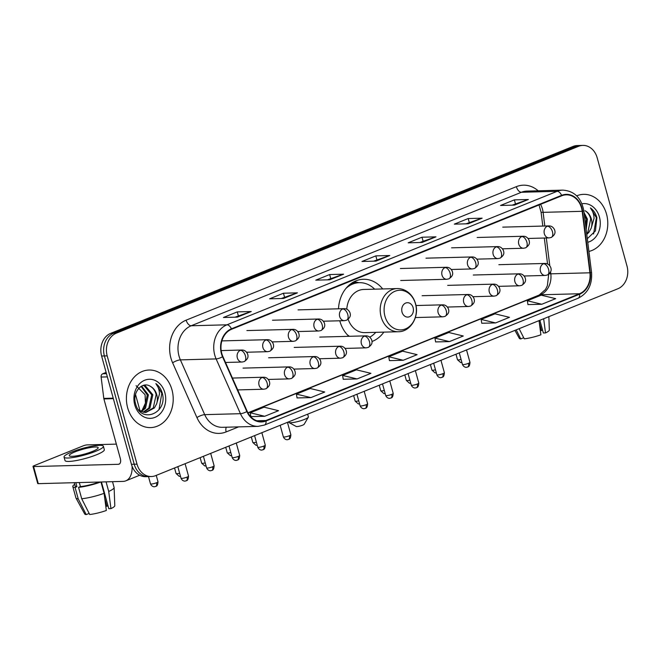 <?xml version="1.0" encoding="UTF-8"?>
<svg xmlns="http://www.w3.org/2000/svg" width="660" height="660" viewBox="0 0 660 660"><rect width="100%" height="100%" fill="white"/><g stroke="black" fill="none" stroke-linecap="round" stroke-linejoin="round"><path stroke-width="0.99" d="M339.784 320.776A31.787 25.847 88.5 0 0 339.826 320.941A31.787 25.847 88.5 0 0 348.851 336.311M371.984 341.492A31.787 25.847 88.5 0 0 383.839 332.12M382.693 288.956A31.787 25.847 88.5 0 0 363.454 279.262A31.787 25.847 88.5 0 0 338.498 308.806M582.838 145.398L577.261 145.546A17.993 14.627 88.5 0 0 573.029 146.438L110.748 333.325A17.993 14.627 88.5 0 0 101.607 356.02L131.431 464.302A17.993 14.627 88.5 0 0 145.761 476.685L148.558 476.611A17.993 14.627 88.5 0 1 134.219 464.228A17.993 14.627 88.5 0 0 148.558 476.611L151.346 476.536A17.993 14.627 88.5 0 0 155.578 475.654L617.851 288.766A17.993 14.627 88.5 0 0 627 266.062L597.176 157.781A17.993 14.627 88.5 0 0 582.838 145.398A17.993 14.627 88.5 0 0 578.614 146.289L116.333 333.176A17.993 14.627 88.5 0 0 107.192 355.872L137.016 464.153A17.993 14.627 88.5 0 0 151.346 476.536M107.192 355.872L104.395 355.946L134.219 464.228L104.395 355.946A17.993 14.627 88.5 0 1 113.545 333.25A17.993 14.627 88.5 0 0 104.395 355.946L101.607 356.02M578.614 146.289L575.817 146.363L113.545 333.25L575.817 146.363A17.993 14.627 88.5 0 1 580.049 145.472A17.993 14.627 88.5 0 0 575.817 146.363L573.029 146.438M127.644 407.773A28.792 23.405 88.5 0 0 150.579 427.589A28.792 23.405 88.5 0 0 171.98 389.854A28.792 23.405 88.5 0 0 149.044 370.029A28.792 23.405 88.5 0 0 127.644 407.773A28.792 23.405 88.5 0 0 150.579 427.589A28.792 23.405 88.5 0 0 171.98 389.854A28.792 23.405 88.5 0 0 149.044 370.029A28.792 23.405 88.5 0 0 127.644 407.773M588.918 251.427A28.792 23.405 88.5 0 0 606.548 214.162A28.792 23.405 88.5 0 0 583.613 194.345A28.792 23.405 88.5 0 0 576.683 195.838A28.792 23.405 88.5 0 1 583.613 194.345L583.613 194.345A28.792 23.405 88.5 0 1 606.548 214.162A28.792 23.405 88.5 0 1 588.918 251.427M221.793 353.488A19.189 15.609 -91.5 0 1 231.544 329.282L561.742 195.789A19.189 15.609 -91.5 0 1 566.255 194.84A19.189 15.609 -91.5 0 1 582.194 211.307L589.9 272.795A19.189 15.609 -91.5 0 1 579.496 293.75L265.914 420.527A19.189 15.609 -91.5 0 1 261.401 421.476A19.189 15.609 -91.5 0 1 247.203 411.337L222.89 356.565A19.189 15.609 -91.5 0 1 221.793 353.488M221.422 353.644A19.676 15.997 88.5 0 0 222.544 356.796L246.865 411.568A19.676 15.997 88.5 0 0 266.038 420.981L579.62 294.203A19.676 15.997 88.5 0 0 590.288 272.728L582.582 211.241A19.676 15.997 88.5 0 0 561.619 195.335L231.421 328.82A19.676 15.997 88.5 0 0 221.422 353.644M512.152 205.161L527.868 199.584A4.801 2.673 68 0 1 528.33 199.501L514.371 199.873L500.519 205.474L514.478 205.103L528.33 199.501M515.46 203.825L514.371 199.873M465.968 223.831L481.684 218.254A4.801 2.673 68 0 1 482.146 218.171L468.188 218.542L454.336 224.144L468.295 223.773L482.146 218.171M469.276 222.494L468.188 218.542M419.785 242.5L435.501 236.923A4.801 2.673 68 0 1 435.971 236.841L422.004 237.212L408.152 242.814L422.111 242.443L435.971 236.841M423.093 241.164L422.004 237.212M235.059 317.179L250.775 311.602A4.801 2.673 68 0 1 251.245 311.52L237.278 311.891L223.426 317.493L237.386 317.122L251.245 311.52M238.367 315.843L237.278 311.891M281.242 298.51L296.959 292.933A4.801 2.673 68 0 1 297.421 292.85L283.462 293.221L269.61 298.823L283.569 298.452L297.421 292.85M284.551 297.173L283.462 293.221M327.426 279.84L343.142 274.263A4.801 2.673 68 0 1 343.604 274.18L329.645 274.552L315.793 280.153L329.752 279.782L343.604 274.18M330.734 278.503L329.645 274.552M373.601 261.17L389.317 255.593A4.801 2.673 68 0 1 389.788 255.511L375.829 255.882L361.969 261.484L375.936 261.113L389.788 255.511M376.918 259.834L375.829 255.882M481.784 323.251L495.611 322.93L509.462 317.328L495 313.83L481.14 319.432L481.792 323.301M527.959 304.582L541.794 304.26L555.646 298.658L541.175 295.16L527.323 300.762L527.967 304.631M343.233 379.261L357.068 378.939L370.92 373.337L356.45 369.839L342.598 375.441L343.241 379.31M297.058 397.93L310.885 397.609L324.736 392.007L310.274 388.509L296.414 394.111L297.066 397.98M250.874 416.6L264.701 416.278L278.553 410.677L264.091 407.179L250.231 412.78L250.882 416.65M435.6 341.921L449.427 341.599L463.279 335.998L448.816 332.5L434.957 338.101L435.608 341.971M403.243 360.269L417.103 354.667L402.633 351.17L388.781 356.771L389.425 360.64L403.243 360.269L388.781 356.771M357.068 378.939L342.598 375.441M310.885 397.609L296.414 394.111M264.701 416.278L250.231 412.78M449.427 341.599L434.957 338.101M495.611 322.93L481.14 319.432M541.794 304.26L527.323 300.762M136.084 385.679L145.084 394.697L145.431 403.136L141.991 410.578M141.595 386.092L148.393 394.911L145.505 408.193L141.405 411.592M141.091 386.38L147.279 394.936L144.4 408.218L140.844 411.328M143.162 385.432L145.274 385.729L152.823 394.787L149.935 408.07L143.641 412.294M142.915 385.514L144.161 385.753L151.718 394.82L148.83 408.103L143.08 412.17M150.48 386.405C142.139 380.704 132.041 392.502 135.556 403.639C140.357 423.984 167.071 413.935 162.575 394.309L162.335 393.335C161.131 389.128 158.969 385.877 155.851 383.592C158.095 386.364 159.307 389.837 159.489 394.02L156.601 403.945A13.555 11.022 88.5 0 0 156.758 394.688A13.555 11.022 88.5 0 0 150.48 386.405C153.359 388.129 155.249 390.893 156.148 394.705L153.26 407.987L145.299 412.475M156.601 403.945L154.374 407.954L145.852 412.475L143.195 412.195L138.501 409.769M134.755 404.902A19.552 15.898 88.5 0 0 154.927 417.392A19.552 15.898 88.5 0 0 164.868 392.725A19.552 15.898 88.5 0 0 144.697 380.234A19.552 15.898 88.5 0 0 134.755 404.902M155.851 383.592L161.815 393.352L158.994 409.67M106.12 372.413L102.745 373.774L106.466 373.675M132.107 466.331A23.991 13.365 68 0 1 125.812 480.843A23.991 13.365 68 0 1 123.106 481.396L38.288 483.656A2.995 0.511 164.6 0 1 37.711 483.516L33 466.422A2.995 0.511 -15.4 0 0 33.586 466.554L118.396 464.302A5.998 3.341 -112 0 0 119.072 464.161A5.998 3.341 -112 0 0 120.318 458.51L103.9 398.921A2.995 2.442 -91.5 0 1 103.801 398.409L101.12 377.05A2.995 2.442 -91.5 0 1 102.745 373.774M116.35 444.122L87.153 444.898A2.995 0.511 -15.4 0 0 83.102 445.88L34.147 465.671A2.995 0.511 -15.4 0 0 33 466.422M74.993 451.894A14.99 2.541 -15.4 0 0 69.259 455.647A14.99 2.541 -15.4 0 0 77.575 455.68A14.99 2.541 -15.4 0 0 92.441 451.432A14.99 2.541 -15.4 0 0 98.175 447.678A14.99 2.541 -15.4 0 0 89.859 447.645A14.99 2.541 -15.4 0 0 74.993 451.894M74.687 484.374A19.792 3.349 -15.4 0 0 72.798 486.552L75.941 497.954A19.792 3.349 -15.4 0 0 75.991 498.077L84.736 514.033A15.592 2.64 -15.4 0 0 86.204 514.602L89.042 513.455L88.902 512.96M64.053 457.075L65.002 460.498A20.394 3.448 -15.4 0 0 76.304 460.548A20.394 3.448 -15.4 0 0 96.525 454.765A20.394 3.448 -15.4 0 0 104.321 449.666L103.381 446.242A20.394 3.448 -15.4 0 0 92.07 446.193A20.394 3.448 -15.4 0 0 71.849 451.976A20.394 3.448 -15.4 0 0 64.053 457.075A20.394 3.448 -15.4 0 0 75.364 457.132A20.394 3.448 -15.4 0 0 95.584 451.349A20.394 3.448 -15.4 0 0 103.381 446.242M100.972 481.99L104.099 493.325L106.326 510.485A15.592 2.64 -15.4 0 1 89.694 514.511L81.7 498.737L78.565 487.344L80.429 486.585A17.391 2.945 -15.4 0 0 99.363 482.031M78.565 487.344A19.792 3.349 -15.4 0 0 100.782 481.99M81.7 498.737A19.792 3.349 -15.4 0 0 104.099 493.325M101.442 481.973L108.793 508.678L110.946 508.621L108.71 491.461L106.07 481.849M108.71 491.461A19.792 3.349 -15.4 0 0 114.122 487.575A19.792 3.349 -15.4 0 0 114.097 487.435L112.513 481.676M110.946 508.621A15.592 2.64 -15.4 0 0 114.782 505.758L114.122 487.575M104.742 498.292L106.928 506.22L108.001 505.791M106.928 506.22A11.995 2.03 -15.4 0 0 105.79 506.385M74.225 482.699L75.108 485.917A17.391 2.945 -15.4 0 0 76.939 486.676L75.075 487.435L78.21 498.828L86.204 514.602M75.834 482.658L76.939 486.676M80.429 486.585L79.324 482.559M72.798 486.552A19.792 3.349 -15.4 0 0 75.075 487.435M75.991 498.077A19.792 3.349 -15.4 0 0 78.21 498.828M308.327 417.186L304.161 424.289A4.199 0.709 164.6 0 1 302.577 425.205A4.199 0.709 164.6 0 1 296.183 426.484L288.964 422.524A10.197 1.724 -15.4 0 0 304.499 419.413A10.197 1.724 -15.4 0 0 308.327 417.186A10.197 1.724 -15.4 0 0 308.393 416.864L307.659 414.166M413.119 307.651A7.194 5.849 88.5 0 0 405.694 303.055A7.194 5.849 88.5 0 0 402.039 312.13A7.194 5.849 88.5 0 0 409.464 316.734A7.194 5.849 88.5 0 0 413.119 307.651M348.142 319.258A21.59 17.556 88.5 0 0 364.873 332.623L398.335 331.741A21.59 17.556 88.5 0 1 381.133 316.874A21.59 17.556 88.5 0 1 397.188 288.568L363.726 289.459A21.59 17.556 88.5 0 0 346.789 309.202M374.649 289.171A28.487 23.166 88.5 0 0 359.353 282.678A28.487 23.166 88.5 0 0 345.914 288.453M359.353 282.678L357.959 282.711A28.487 23.166 88.5 0 0 349.049 285.178M347.135 334.579A28.487 23.166 88.5 0 0 349.445 336.295M369.765 337.186A28.487 23.166 88.5 0 0 375.796 332.335M288.626 421.864L288.733 422.276A10.197 1.724 -15.4 0 0 288.964 422.524M514.932 330.371L519.304 338.349A15.592 2.64 -15.4 0 0 520.765 338.918L523.611 337.772L523.471 337.276M539.047 320.62L540.895 334.801A15.592 2.64 -15.4 0 1 524.255 338.827L519.115 328.68M539.863 320.29L543.361 332.995L545.506 332.937L543.667 318.755M545.506 332.937A15.592 2.64 -15.4 0 0 549.343 330.074L548.864 316.651M539.311 322.608L541.497 330.536L542.569 330.107M541.497 330.536A11.995 2.03 -15.4 0 0 540.358 330.693M516.178 329.868L520.765 338.918M584.059 212.627L587.392 219.103L586.187 229.655M584.265 214.31L586.278 219.136L585.923 227.535M587.326 238.722L595.427 230.917L596.896 217.651C595.699 213.444 593.538 210.194 590.419 207.908C592.663 210.672 593.876 214.153 594.058 218.336L591.162 228.261A13.555 11.022 88.5 0 0 591.327 218.996A13.555 11.022 88.5 0 0 585.049 210.721C587.928 212.446 589.817 215.209 590.716 219.013L587.829 232.303L586.682 233.582M591.162 228.261L588.934 232.27L586.789 234.432M587.771 242.269A19.552 15.898 88.5 0 0 599.437 217.041A19.552 15.898 88.5 0 0 581.971 203.767M590.419 207.908L596.384 217.668L593.554 233.986M131.431 464.302L137.016 464.153M110.748 333.325L116.333 333.176M582.194 211.307L543.106 212.347A19.189 15.609 88.5 0 0 542.454 209.088A19.189 15.609 88.5 0 0 540.54 204.361M544.813 226.017L543.106 212.347A10.799 0.759 172.9 0 1 541.068 212.165L539.038 204.971M238.615 426.88L226.157 431.912A29.989 24.387 -91.5 0 1 196.927 417.565L172.615 362.794A29.989 24.387 -91.5 0 1 186.145 320.158L516.343 186.664A5.998 3.341 -112 0 0 521.4 192.266L191.202 325.76A23.991 19.503 88.5 0 0 179.008 356.02A23.991 19.503 88.5 0 0 180.378 359.873L204.699 414.645A23.991 19.503 88.5 0 0 222.436 427.309L258.175 426.36A23.991 19.503 -91.5 0 1 240.438 413.688A5.998 1.576 -23.9 0 0 246.865 411.568M516.343 186.664A29.989 24.387 -91.5 0 1 538.172 190.789M527.043 191.087A23.991 19.503 88.5 0 0 521.4 192.266L557.139 191.317A23.991 19.503 -91.5 0 1 562.782 190.13L527.043 191.087M196.927 417.565A5.998 1.576 156.1 0 1 204.699 414.645L240.438 413.688L216.117 358.916A23.991 19.503 -91.5 0 1 214.748 355.072A23.991 19.503 -91.5 0 1 226.941 324.811A5.998 3.341 68 0 1 231.421 328.82M222.544 356.796A5.998 1.576 -23.9 0 1 216.117 358.916L180.378 359.873A5.998 1.576 156.1 0 0 172.615 362.794M258.175 426.36L264.495 425.032A5.998 3.341 -112 0 0 266.038 420.981M579.62 294.203A5.998 3.341 68 0 1 578.077 298.262C587.911 293.337 592.399 284.683 591.533 272.308L583.828 210.82C581.344 197.835 574.332 190.938 562.782 190.13M590.288 272.728A5.998 0.421 -7.1 0 0 591.533 272.308M582.582 211.241A5.998 0.421 -7.1 0 0 583.828 210.82M561.619 195.335A5.998 3.341 -112 0 0 557.139 191.317L226.941 324.811L191.202 325.76A5.998 3.341 -112 0 1 186.145 320.158M226.363 427.21A5.998 3.341 -112 0 0 226.157 431.912M579.496 293.75L540.408 294.789A19.189 15.609 88.5 0 0 550.811 273.834L550.564 271.903M589.9 272.795L550.811 273.834A10.799 0.759 172.9 0 1 549.219 273.809M549.796 265.724L546.315 237.979M265.914 420.527L256.839 420.766M248.028 412.995L540.408 294.789A10.799 6.014 -112 0 0 539.187 295.036L545.449 289.55L547.379 285.739L548.773 273.652M389.317 255.593L375.655 261.121M343.142 274.263L329.472 279.79M296.959 292.933L283.288 298.46M250.775 311.602L237.105 317.13M435.501 236.923L421.831 242.451M481.684 218.254L468.014 223.773M527.868 199.584L514.198 205.103M119.658 463.79L118.396 464.302M113.355 398.665L103.9 398.921M33.586 466.554L38.288 483.656M103.801 398.409L113.215 398.161M107.349 376.885L101.12 377.05M415.503 303.913A19.833 16.129 88.5 0 0 395.035 291.241A19.833 16.129 88.5 0 0 384.953 316.264A19.833 16.129 88.5 0 0 405.421 328.936A19.833 16.129 88.5 0 0 415.503 303.913M358.652 282.695A28.759 23.38 88.5 0 0 352.003 282.917M240.38 350.328A5.998 4.876 88.5 0 0 237.336 357.893A5.998 4.876 88.5 0 0 242.113 362.026L244.2 361.589A5.998 3.341 -112 0 0 245.446 355.938A5.998 3.341 68 0 0 240.38 350.328A5.998 4.876 88.5 0 1 241.791 350.031C244.382 349.973 246.32 351.301 247.599 353.999C248.358 356.416 248.498 358.718 244.2 361.589M156.519 482.757A3.902 0.66 164.6 0 1 152.65 483.862A3.902 0.66 164.6 0 1 150.488 483.854C151.915 487.195 154.96 486.799 154.539 486.709L155.71 486.436A3.902 2.17 -112 0 0 156.519 482.757A3.902 0.66 164.6 0 0 158.004 481.784L156.247 475.382M155.265 486.527A3.902 2.17 -112 0 0 155.71 486.436C155.554 485.974 157.633 487.319 158.004 481.784M265.972 339.983A5.998 4.876 88.5 0 0 262.919 347.548A5.998 4.876 88.5 0 0 267.696 351.681L269.783 351.244A5.998 3.341 -112 0 0 271.029 345.592A5.998 3.341 68 0 0 265.972 339.983A5.998 4.876 88.5 0 1 267.374 339.685C269.973 339.636 271.903 340.956 273.182 343.662C273.941 346.071 274.082 348.373 269.783 351.244M179.636 473.212A3.902 0.66 164.6 0 1 176.071 473.509L179.223 476.33L180.493 476.322M291.555 329.645A5.998 4.876 88.5 0 0 288.502 337.21A5.998 4.876 88.5 0 0 293.279 341.335L295.366 340.898A5.998 3.341 -112 0 0 296.612 335.247A5.998 3.341 68 0 0 291.555 329.645A5.998 4.876 88.5 0 1 292.966 329.348C295.556 329.29 297.487 330.611 298.765 333.316C299.524 335.725 299.665 338.027 295.366 340.898M205.219 462.866A3.902 0.66 164.6 0 1 201.655 463.171L204.806 465.985L206.077 465.977M317.138 319.3A5.998 4.876 88.5 0 0 314.086 326.865A5.998 4.876 88.5 0 0 318.862 330.99L320.958 330.561A5.998 3.341 -112 0 0 322.195 324.901A5.998 3.341 68 0 0 317.138 319.3A5.998 4.876 88.5 0 1 318.549 319.003C321.139 318.945 323.07 320.273 324.349 322.971C325.108 325.38 325.248 327.682 320.958 330.561M230.802 452.529A3.902 0.66 164.6 0 1 227.246 452.826L230.389 455.639L231.66 455.631M342.721 308.954A5.998 4.876 88.5 0 0 339.669 316.519A5.998 4.876 88.5 0 0 344.454 320.653L346.541 320.215A5.998 3.341 -112 0 0 347.779 314.564A5.998 3.341 68 0 0 342.721 308.954A5.998 4.876 88.5 0 1 344.132 308.657C346.723 308.608 348.661 309.928 349.94 312.625C350.691 315.043 350.831 317.344 346.541 320.215M256.385 442.183A3.902 0.66 164.6 0 1 252.829 442.481L255.973 445.294L257.243 445.285M445.063 267.58A5.998 4.876 88.5 0 0 442.01 275.146A5.998 4.876 88.5 0 0 446.787 279.279L448.874 278.842A5.998 3.341 -112 0 0 450.12 273.19A5.998 3.341 68 0 0 445.063 267.58A5.998 4.876 88.5 0 1 446.473 267.284C449.064 267.234 450.994 268.554 452.273 271.26C453.032 273.669 453.172 275.971 448.874 278.842M358.726 400.81A3.902 0.66 164.6 0 1 355.162 401.107L358.314 403.92L359.584 403.92M470.646 257.243A5.998 4.876 88.5 0 0 467.593 264.808A5.998 4.876 88.5 0 0 472.37 268.933L474.457 268.496A5.998 3.341 -112 0 0 475.703 262.845A5.998 3.341 68 0 0 470.646 257.243A5.998 4.876 88.5 0 1 472.057 256.946C474.647 256.888 476.578 258.209 477.856 260.914C478.615 263.323 478.756 265.625 474.457 268.496M384.31 390.464A3.902 0.66 164.6 0 1 380.754 390.769L383.897 393.583L385.168 393.575M496.229 246.898A5.998 4.876 88.5 0 0 493.177 254.463A5.998 4.876 88.5 0 0 497.954 258.588L500.049 258.159A5.998 3.341 -112 0 0 501.286 252.499A5.998 3.341 68 0 0 496.229 246.898A5.998 4.876 88.5 0 1 497.64 246.601C500.231 246.543 502.161 247.871 503.44 250.569C504.199 252.978 504.339 255.28 500.049 258.159M409.893 380.127A3.902 0.66 164.6 0 1 406.337 380.424L409.48 383.237L410.751 383.229M521.812 236.552A5.998 4.876 88.5 0 0 518.768 244.117A5.998 4.876 88.5 0 0 523.545 248.251L525.632 247.813A5.998 3.341 -112 0 0 526.87 242.162A5.998 3.341 68 0 0 521.812 236.552A5.998 4.876 88.5 0 1 523.223 236.255C525.814 236.206 527.753 237.526 529.031 240.224C529.782 242.641 529.922 244.942 525.632 247.813M435.476 369.781A3.902 0.66 164.6 0 1 431.92 370.078L435.064 372.892L436.334 372.883M547.396 226.207A5.998 4.876 88.5 0 0 544.351 233.78A5.998 4.876 88.5 0 0 549.128 237.905L551.215 237.468A5.998 3.341 -112 0 0 552.461 231.817A5.998 3.341 68 0 0 547.396 226.207A5.998 4.876 88.5 0 1 548.807 225.91C551.397 225.86 553.336 227.18 554.614 229.886C555.365 232.295 555.505 234.597 551.215 237.468M461.068 359.436A3.902 0.66 164.6 0 1 457.504 359.733L460.647 362.554L461.917 362.546M187.036 477.114A3.902 0.66 164.6 0 1 183.175 478.219A3.902 0.66 164.6 0 1 181.013 478.211C182.44 481.553 185.476 481.156 185.056 481.066L186.236 480.793A3.902 2.17 -112 0 0 187.036 477.114A3.902 0.66 164.6 0 0 188.529 476.14L185.105 463.716M185.79 480.884A3.902 2.17 -112 0 0 186.236 480.793C186.07 480.332 188.158 481.676 188.529 476.14M262.094 377.528A5.998 4.876 88.5 0 0 259.042 385.093A5.998 4.876 88.5 0 0 263.818 389.218L265.906 388.789A5.998 3.341 -112 0 0 267.151 383.13A5.998 3.341 68 0 0 262.094 377.528A5.998 4.876 88.5 0 1 263.505 377.231C266.096 377.173 268.026 378.502 269.305 381.2C270.064 383.608 270.204 385.91 265.906 388.789M212.627 466.777A3.902 0.66 164.6 0 1 208.758 467.882A3.902 0.66 164.6 0 1 206.596 467.866C208.024 471.207 211.06 470.811 210.647 470.72L211.819 470.448A3.902 2.17 -112 0 0 212.627 466.777A3.902 0.66 164.6 0 0 214.112 465.795L210.688 453.37M211.373 470.539A3.902 2.17 -112 0 0 211.819 470.448C211.662 469.994 213.741 471.339 214.112 465.795M287.677 367.183A5.998 4.876 88.5 0 0 284.625 374.748A5.998 4.876 88.5 0 0 289.402 378.881L291.497 378.444A5.998 3.341 -112 0 0 292.735 372.793A5.998 3.341 68 0 0 287.677 367.183A5.998 4.876 88.5 0 1 289.088 366.886C291.679 366.828 293.609 368.156 294.888 370.854C295.647 373.271 295.787 375.573 291.497 378.444M238.21 456.431A3.902 0.66 164.6 0 1 234.341 457.537A3.902 0.66 164.6 0 1 232.18 457.529C233.607 460.861 236.651 460.474 236.23 460.375L237.402 460.103A3.902 2.17 -112 0 0 238.21 456.431A3.902 0.66 164.6 0 0 239.696 455.458L236.272 443.025M236.957 460.193A3.902 2.17 -112 0 0 237.402 460.103C237.245 459.649 239.324 460.993 239.696 455.458M313.261 356.837A5.998 4.876 88.5 0 0 310.208 364.411A5.998 4.876 88.5 0 0 314.993 368.536L317.08 368.099A5.998 3.341 -112 0 0 318.318 362.447A5.998 3.341 68 0 0 313.261 356.837A5.998 4.876 88.5 0 1 314.671 356.54C317.262 356.491 319.201 357.811 320.479 360.517C321.23 362.926 321.37 365.227 317.08 368.099M263.794 446.086A3.902 0.66 164.6 0 1 259.924 447.191A3.902 0.66 164.6 0 1 257.763 447.183C259.19 450.524 262.235 450.128 261.814 450.037L262.985 449.757A3.902 2.17 -112 0 0 263.794 446.086A3.902 0.66 164.6 0 0 265.279 445.112L261.855 432.68M262.548 449.848A3.902 2.17 -112 0 0 262.985 449.757C262.828 449.303 264.916 450.648 265.279 445.112M338.844 346.5A5.998 4.876 88.5 0 0 335.8 354.065A5.998 4.876 88.5 0 0 340.576 358.19L342.664 357.753A5.998 3.341 -112 0 0 343.901 352.102A5.998 3.341 68 0 0 338.844 346.5A5.998 4.876 88.5 0 1 340.255 346.203C342.845 346.145 344.784 347.465 346.063 350.171C346.813 352.58 346.954 354.882 342.664 357.753M289.377 435.74A3.902 0.66 164.6 0 1 285.508 436.846A3.902 0.66 164.6 0 1 283.346 436.837C284.782 440.179 287.818 439.783 287.397 439.692L288.568 439.42A3.902 2.17 -112 0 0 289.377 435.74A3.902 0.66 164.6 0 0 290.87 434.767L287.447 422.342M288.131 439.51A3.902 2.17 -112 0 0 288.568 439.42C288.412 438.966 290.499 440.303 290.87 434.767M364.427 336.154A5.998 4.876 88.5 0 0 361.383 343.72A5.998 4.876 88.5 0 0 366.16 347.853L368.247 347.416A5.998 3.341 -112 0 0 369.493 341.764A5.998 3.341 68 0 0 364.427 336.154A5.998 4.876 88.5 0 1 365.838 335.858C368.428 335.8 370.367 337.128 371.646 339.826C372.405 342.243 372.545 344.536 368.247 347.416M366.127 404.712A3.902 0.66 164.6 0 1 362.266 405.817A3.902 0.66 164.6 0 1 360.104 405.809C361.531 409.15 364.567 408.754 364.155 408.664L365.326 408.391A3.902 2.17 -112 0 0 366.127 404.712A3.902 0.66 164.6 0 0 367.62 403.738L364.196 391.314M364.881 408.482A3.902 2.17 -112 0 0 365.326 408.391C365.17 407.929 367.249 409.274 367.62 403.738M441.185 305.126A5.998 4.876 88.5 0 0 438.133 312.691A5.998 4.876 88.5 0 0 442.909 316.816L445.005 316.387A5.998 3.341 -112 0 0 446.242 310.728A5.998 3.341 68 0 0 441.185 305.126A5.998 4.876 88.5 0 1 442.596 304.829C445.186 304.772 447.117 306.1 448.396 308.798C449.155 311.207 449.295 313.508 445.005 316.387M391.718 394.366A3.902 0.66 164.6 0 1 387.849 395.48A3.902 0.66 164.6 0 1 385.688 395.464C387.115 398.805 390.151 398.409 389.738 398.318L390.91 398.046A3.902 2.17 -112 0 0 391.718 394.366A3.902 0.66 164.6 0 0 393.203 393.393L389.779 380.968M390.464 398.137A3.902 2.17 -112 0 0 390.91 398.046C390.753 397.592 392.832 398.937 393.203 393.393M466.768 294.781A5.998 4.876 88.5 0 0 463.716 302.346A5.998 4.876 88.5 0 0 468.501 306.479L470.588 306.042A5.998 3.341 -112 0 0 471.826 300.391A5.998 3.341 68 0 0 466.768 294.781A5.998 4.876 88.5 0 1 468.179 294.484C470.77 294.426 472.709 295.754 473.979 298.452C474.738 300.869 474.878 303.171 470.588 306.042M417.301 384.029A3.902 0.66 164.6 0 1 413.432 385.135A3.902 0.66 164.6 0 1 411.271 385.126C412.698 388.459 415.742 388.072 415.322 387.973L416.493 387.7A3.902 2.17 -112 0 0 417.301 384.029A3.902 0.66 164.6 0 0 418.786 383.056L415.363 370.623M416.048 387.791A3.902 2.17 -112 0 0 416.493 387.7C416.336 387.247 418.415 388.591 418.786 383.056M492.352 284.435A5.998 4.876 88.5 0 0 489.308 292A5.998 4.876 88.5 0 0 494.084 296.134L496.171 295.697A5.998 3.341 -112 0 0 497.409 290.045A5.998 3.341 68 0 0 492.352 284.435A5.998 4.876 88.5 0 1 493.762 284.138C496.353 284.089 498.292 285.409 499.57 288.115C500.321 290.524 500.462 292.825 496.171 295.697M442.885 373.684A3.902 0.66 164.6 0 1 439.015 374.789A3.902 0.66 164.6 0 1 436.854 374.781C438.281 378.122 441.326 377.726 440.905 377.635L442.076 377.355A3.902 2.17 -112 0 0 442.885 373.684A3.902 0.66 164.6 0 0 444.378 372.71L440.954 360.277M441.639 377.446A3.902 2.17 -112 0 0 442.076 377.355C441.919 376.901 444.007 378.246 444.378 372.71M517.935 274.098A5.998 4.876 88.5 0 0 514.891 281.663A5.998 4.876 88.5 0 0 519.667 285.788L521.755 285.351A5.998 3.341 -112 0 0 523 279.7A5.998 3.341 68 0 0 517.935 274.098A5.998 4.876 88.5 0 1 519.346 273.801C521.936 273.743 523.875 275.063 525.154 277.769C525.913 280.178 526.045 282.48 521.755 285.351M468.468 363.338A3.902 0.66 164.6 0 1 464.599 364.444A3.902 0.66 164.6 0 1 462.437 364.435C463.873 367.777 466.909 367.381 466.488 367.29L467.659 367.018A3.902 2.17 -112 0 0 468.468 363.338A3.902 0.66 164.6 0 0 469.961 362.365L466.537 349.94M467.222 367.108A3.902 2.17 -112 0 0 467.659 367.018C467.503 366.564 469.59 367.9 469.961 362.365M543.518 263.752A5.998 4.876 88.5 0 0 540.474 271.318A5.998 4.876 88.5 0 0 545.251 275.443L547.338 275.014A5.998 3.341 -112 0 0 548.584 269.354A5.998 3.341 68 0 0 543.518 263.752A5.998 4.876 88.5 0 1 544.929 263.455C547.519 263.398 549.458 264.726 550.737 267.424C551.496 269.841 551.636 272.135 547.338 275.014M264.495 425.032L578.077 298.262M247.921 412.789L539.187 295.036M547.561 263.983L544.31 238.029M542.809 226.075L541.068 212.165M139.673 475.241L125.812 480.843M397.188 288.568C401.148 288.502 404.778 289.715 408.078 292.223C411.7 295.086 414.191 298.914 415.544 303.707C419.578 316.676 410.479 331.889 398.335 331.741M358.916 282.686L354.247 281.63M221.191 350.584L241.791 350.031M135.514 394.474L140.027 410.866M225.505 362.464L242.113 362.026M150.488 483.854L148.492 476.619M221.859 340.898L267.374 339.685M246.601 352.242L267.696 351.681M176.071 473.509L174.554 467.981M246.889 330.569L292.966 329.348M272.192 341.897L293.279 341.335M201.655 463.171L200.137 457.636M272.473 320.224L318.549 319.003M297.775 331.551L318.862 330.99M227.246 452.826L225.72 447.29M298.064 309.887L344.132 308.657M323.359 321.214L344.454 320.653M252.829 442.481L251.303 436.953M400.397 268.513L446.473 267.284M400.719 280.5L446.787 279.279M355.162 401.107L353.644 395.579M425.981 258.167L472.057 256.946M451.283 269.495L472.37 268.933M380.754 390.769L379.228 385.234M451.572 247.822L497.64 246.601M476.866 259.149L497.954 258.588M406.337 380.424L404.811 374.888M477.155 237.484L523.223 236.255M502.45 248.812L523.545 248.251M431.92 370.078L430.394 364.551M502.738 227.139L548.807 225.91M528.033 238.466L549.128 237.905M457.504 359.733L455.978 354.205M232.427 378.056L263.505 377.231M181.013 478.211L177.829 466.653M237.699 389.92L263.818 389.218M243.012 368.115L289.088 366.886M206.596 467.866L203.412 456.308M268.315 379.442L289.402 378.881M268.603 357.769L314.671 356.54M232.18 457.529L228.995 445.97M293.898 369.097L314.993 368.536M294.187 347.424L340.255 346.203M257.763 447.183L254.578 435.625M319.481 358.751L340.576 358.19M319.77 337.087L365.838 335.858M283.346 436.837L280.17 425.279M345.064 348.414L366.16 347.853M415.981 305.539L442.596 304.829M360.104 405.809L356.92 394.251M415.363 317.551L442.909 316.816M422.111 295.713L468.179 294.484M385.688 395.464L382.503 383.905M447.406 307.04L468.501 306.479M447.694 285.367L493.762 284.138M411.271 385.126L408.086 373.568M472.989 296.695L494.084 296.134M473.278 275.022L519.346 273.801M436.854 374.781L433.669 363.223M498.572 286.349L519.667 285.788M498.861 264.685L544.929 263.455M462.437 364.435L459.261 352.877M524.155 276.004L545.251 275.443"/></g></svg>
